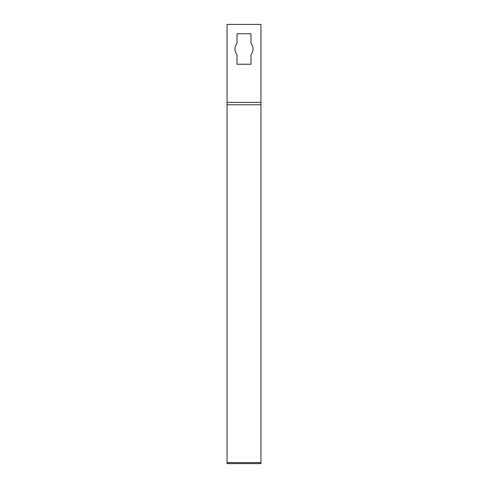 <?xml version="1.0" encoding="UTF-8"?>
<svg xmlns="http://www.w3.org/2000/svg" width="488" height="488" viewBox="0 0 488 488"><rect width="100%" height="100%" fill="white"/><g stroke="black" fill="none" stroke-linecap="round" stroke-linejoin="round"><path stroke-width="0.73" d="M260.952 104.78L227.048 104.78L227.048 102.382L260.952 102.382L260.952 463.6L227.048 463.6L227.048 462.606L260.952 462.606M237.009 43.273L237.009 33.727L250.991 33.727L250.991 43.273A9.028 9.028 0 0 1 250.991 54.693L250.991 64.239L237.009 64.239L237.009 54.693A9.028 9.028 0 0 1 237.009 43.273M260.952 102.382L260.952 24.4L227.048 24.4L227.048 102.382M227.048 104.78L227.048 462.606"/></g></svg>
